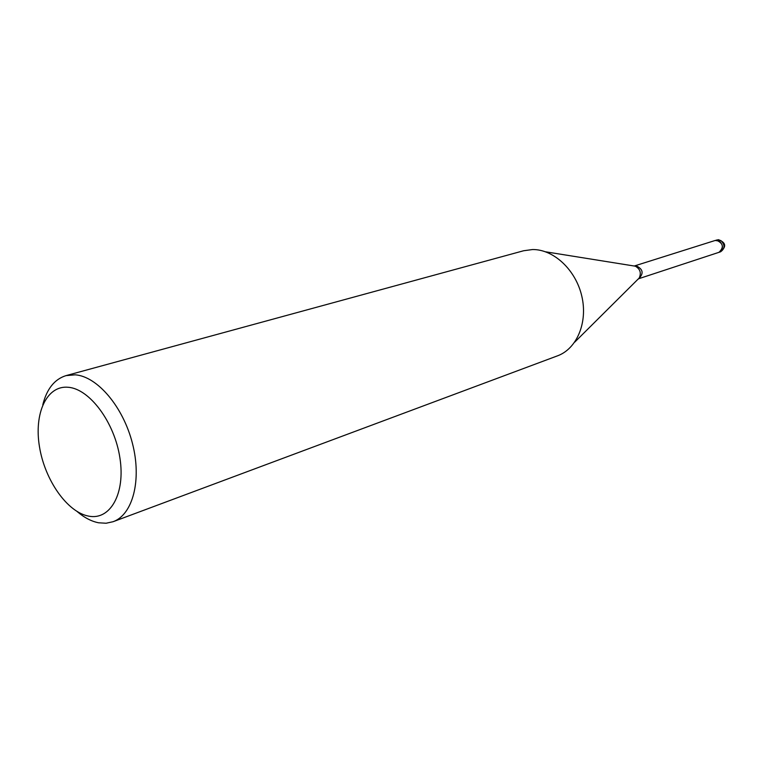<?xml version="1.0" encoding="UTF-8"?>
<svg xmlns="http://www.w3.org/2000/svg" width="763" height="763" viewBox="0 0 763 763"><rect width="100%" height="100%" fill="white"/><g stroke="black" fill="none" stroke-linecap="round" stroke-linejoin="round"><path stroke-width="1.14" d="M715.074 240.507L716.533 240.259C723.314 243.302 724.125 247.326 718.975 252.324L718.899 252.353M42.795 404.762C46.801 388.901 54.545 379.192 66.009 375.625L75.222 374.824C97.292 376.359 123.186 406.765 132.457 443.456C141.937 480.118 132.781 514.71 113.096 521.711L106.086 523.237L98.646 522.798C91.446 521.387 84.302 517.667 77.235 511.62M66.009 375.625L523.637 250.75L532.564 249.539C553.633 249.243 575.779 269.844 581.797 296.139C588.006 322.415 576.876 348.815 557.505 355.835L113.096 521.711M68.193 387.27C89.653 388.825 114.603 422.32 119.915 457.962C125.552 493.642 110.244 520.509 88.737 516.141C67.287 512.288 44.836 480.137 39.485 446.794C33.839 413.412 46.648 385.191 68.193 387.27M716.724 239.983L720.892 240.564C725.146 244.904 725.031 248.652 720.539 251.819C726.653 246.602 725.966 242.558 718.469 239.687L715.16 240.479L719.328 241.06C723.591 245.409 723.467 249.167 718.975 252.324L638.393 278.829M634.435 265.963L635.989 265.705C643.085 269.081 643.982 273.421 638.698 278.743L637.782 279.43M633.424 265.886L635.36 266.201C640.205 268.996 641.473 272.944 639.175 278.047L574.72 342.139M545.602 251.809L635.36 266.201L634.558 265.915L715.16 240.479M720.539 251.819L718.975 252.324"/></g></svg>
